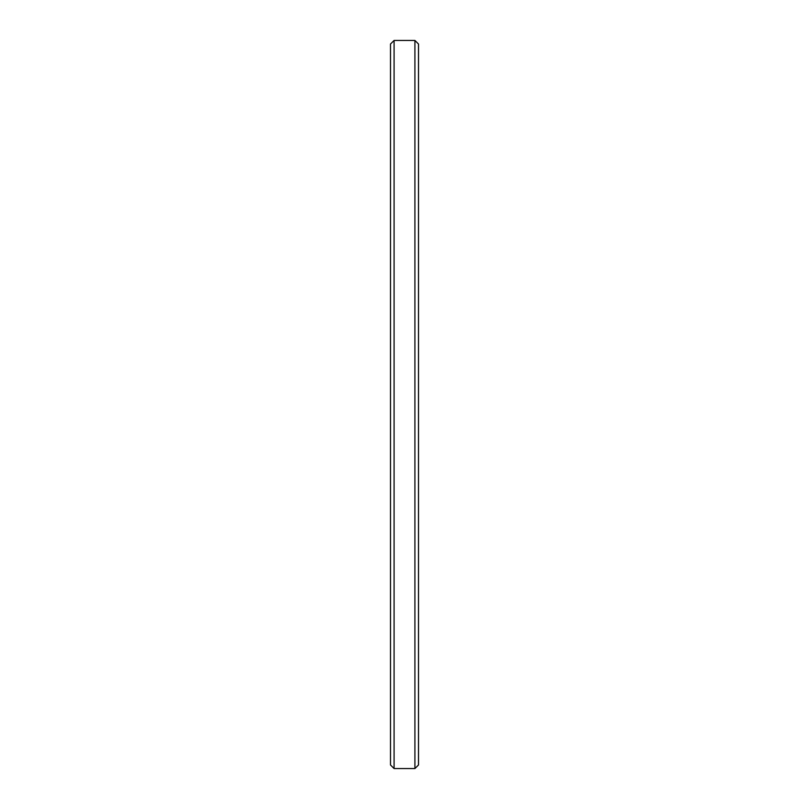 <?xml version="1.0" encoding="UTF-8"?>
<svg xmlns="http://www.w3.org/2000/svg" width="809" height="809" viewBox="0 0 809 809"><rect width="100%" height="100%" fill="white"/><g stroke="black" fill="none" stroke-linecap="round" stroke-linejoin="round"><path stroke-width="1.21" d="M418.506 44.03L414.916 40.45L414.916 768.55L418.506 764.97L418.506 44.03L418.506 764.97L414.916 768.55L414.916 40.45L394.084 40.45L394.084 768.55L414.916 768.55L394.084 768.55L394.084 40.45L390.494 44.03L390.494 764.97L394.084 768.55L390.494 764.97L390.494 44.03L394.084 40.45L414.916 40.45L418.506 44.03"/></g></svg>
